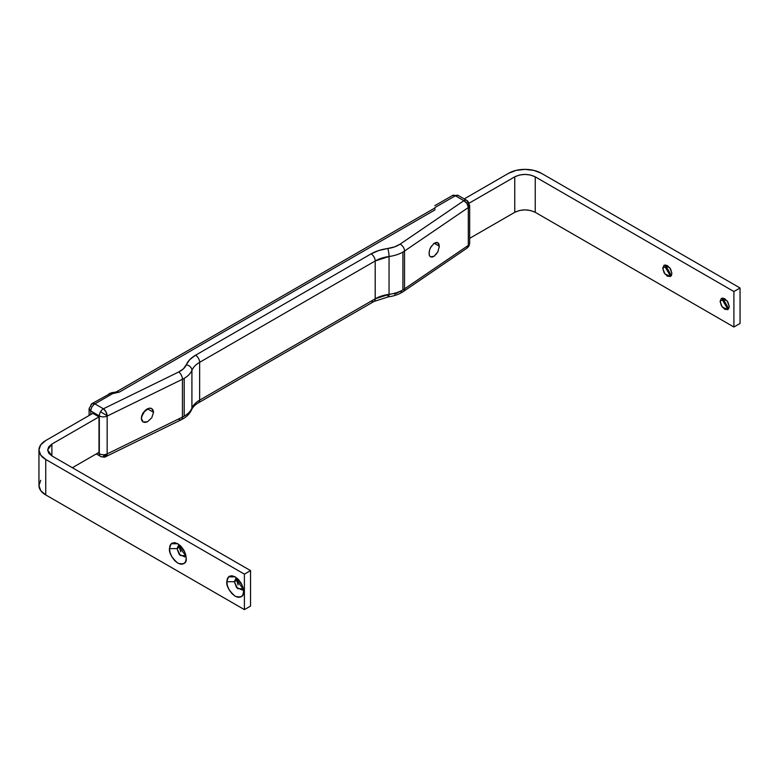 <?xml version="1.0" encoding="UTF-8"?>
<svg xmlns="http://www.w3.org/2000/svg" width="779" height="779" viewBox="0 0 779 779"><rect width="100%" height="100%" fill="white"/><g stroke="black" fill="none" stroke-linecap="round" stroke-linejoin="round"><path stroke-width="1.17" d="M199.59 400.192L199.638 400.163A28.969 16.719 0 0 0 191.916 408.167L191.916 370.327C193.202 367.24 195.782 364.572 199.638 362.323L199.638 400.163L375.196 298.805L375.196 260.965L389.052 256.505L389.052 294.345A28.969 16.719 0 0 0 402.918 289.895L402.918 252.055L402.918 289.895A28.969 16.719 0 0 0 404.535 288.873L404.535 251.033A28.969 16.719 180 0 1 402.918 252.055A28.969 16.719 180 0 1 389.052 256.505L389.052 294.345L375.196 298.805L375.196 260.965L199.638 362.323L199.638 400.163C195.782 402.412 193.202 405.08 191.916 408.167A28.969 16.719 180 0 1 184.204 416.161A28.969 16.719 180 0 1 182.442 417.106L107.151 453.914L107.151 416.074A5.794 3.058 -116.1 0 0 107.142 415.674L100.53 411.828A5.794 3.34 120 0 0 99.313 415.889A5.794 3.34 0 0 0 107.151 416.074L107.151 453.914L182.442 417.106L182.442 379.266L107.151 416.074L182.442 379.266L182.442 417.106A28.969 16.719 0 0 0 184.204 416.161A28.969 16.719 0 0 0 191.916 408.167L191.916 370.327A28.969 16.719 180 0 1 184.204 378.331L184.204 416.161L184.204 378.331A28.969 16.719 180 0 1 182.442 379.266A5.794 3.058 -116.1 0 0 178.693 371.982L183.484 368.759L189.745 359.655L195.539 355.224L371.096 253.866L378.769 250.526L394.534 246.904L400.114 244.148L463.875 200.68L466.874 203.387L468.286 207.165A5.794 4.732 -60.5 0 0 466.757 200.378A5.794 3.34 120 0 0 463.875 200.68L455.364 195.763L434.877 207.584L434.877 209.95L119.469 392.051L115.37 392.051L94.892 403.873L103.412 408.79L178.693 371.982L103.412 408.79A5.794 3.058 63.9 0 1 107.142 415.674A5.794 3.058 63.9 0 1 107.151 416.074A5.794 3.34 180 0 1 99.313 415.889L90.792 410.971L90.792 414.516L90.792 410.971L99.313 415.889L99.313 453.729L99.313 415.889A5.794 3.34 -60 0 1 100.53 411.828L107.142 415.674L105.944 411.77L103.412 408.79A5.794 3.34 120 0 0 100.53 411.828A5.794 3.34 -60 0 1 103.412 408.79L94.892 403.873L115.37 392.051L109.576 393.434L107.804 394.972M105.973 456.562A5.794 3.058 63.9 0 0 107.142 454.293A5.794 3.058 -116.1 0 0 107.151 453.914A5.794 3.058 63.9 0 1 107.142 454.293L105.954 456.562C105.233 457.361 103.432 457.302 100.549 456.406A5.794 4.732 -60.5 0 0 107.142 454.293A5.794 4.732 119.5 0 1 100.559 456.406A5.794 3.34 -60 0 1 99.313 453.729A5.794 3.34 120 0 0 100.51 456.377A5.794 3.34 120 0 0 100.53 456.387L96.265 453.923M434.877 207.584L434.877 209.95L434.877 207.584L455.364 195.763L463.875 200.68A5.794 3.34 -60 0 1 466.757 200.378A5.794 3.34 120 0 0 466.757 200.378A5.794 4.732 119.5 0 1 468.286 207.165A5.794 3.613 55.7 0 1 468.296 207.565A5.794 3.613 -124.3 0 0 468.286 207.165A5.794 3.613 -124.3 0 0 463.875 200.68L400.114 244.148A5.794 3.613 55.7 0 1 404.535 251.033A5.794 3.613 -124.3 0 0 400.114 244.148A23.175 13.379 180 0 1 387.728 248.52A5.794 1.081 82.3 0 1 389.052 256.505A5.794 1.081 -97.7 0 0 387.728 248.52A34.753 20.069 0 0 0 371.096 253.866A5.794 3.34 60 0 1 375.196 260.965A5.794 3.34 -120 0 0 371.096 253.866L195.539 355.224A5.794 3.34 60 0 1 199.638 362.323A5.794 3.34 -120 0 0 195.539 355.224A34.753 20.069 0 0 0 186.278 364.825A5.794 4.606 22.1 0 1 191.916 370.327A5.794 4.606 -157.9 0 0 186.278 364.825A23.175 13.379 180 0 1 178.693 371.982A5.794 3.058 63.9 0 1 182.442 379.266A28.969 16.719 0 0 0 184.204 378.331A28.969 16.719 0 0 0 191.916 370.327A28.969 16.719 180 0 1 199.638 362.323L375.196 260.965A28.969 16.719 180 0 1 389.052 256.505A28.969 16.719 0 0 0 402.918 252.055A28.969 16.719 0 0 0 404.535 251.033L468.296 207.565L468.296 245.404A5.794 3.34 0 0 0 469.669 243.243A5.794 3.34 180 0 1 468.296 245.404A5.794 3.613 55.7 0 1 468.286 245.794L468.89 246.154L468.286 245.794A5.794 3.613 -124.3 0 0 468.296 245.404L468.296 207.565L404.535 251.033L404.535 288.873L468.296 245.404L404.535 288.873A5.794 3.613 55.7 0 1 403.376 291.502A5.794 3.613 55.7 0 1 400.114 291.443L394.534 294.209M141.612 416.22L145.176 410.367L142.109 415.733M150.503 408.167L151.759 408.586L153.541 412.315L147.445 408.79L153.541 412.315L151.759 417.787L147.445 421.799L143.132 422.004L141.34 418.274L141.807 415.558L145.108 410.426L147.445 408.79L149.772 408.147L151.759 408.586L153.073 410.046L153.541 412.315L151.759 417.787L147.445 421.799L145.108 422.442L143.132 422.004L141.807 420.543L141.34 418.274L143.132 412.802L148.731 408.303M429.122 254.538L429.404 250.517L430.524 247.644L434.176 243.243L439.346 246.232L437.827 251.86L434.176 256.252L430.524 256.836L429.648 255.97M98.991 416.882L98.991 452.356L72.359 467.731L98.991 452.356L98.991 416.882L92.847 413.337L98.991 416.882L51.881 444.079L51.881 455.9L51.881 444.079L98.991 416.882M431.517 245.998L429.998 248.774M433.504 243.759L436.152 242.396L437.827 242.659L438.947 244.002L439.288 247.196M438.207 251.062L436.152 254.412M434.857 255.736L432.199 257.109L430.524 256.836L429.404 255.493L429.063 252.299M97.959 452.95L99.313 453.729A5.794 3.34 0 0 0 107.151 453.914A5.794 3.34 180 0 1 99.313 453.729L97.959 452.95M103.412 456.095L107.142 454.264M113.676 393.434L119.469 392.051L115.36 392.051M434.877 209.064L434.877 209.95L119.469 392.051L116.334 392.412M430.144 248.433L430.534 247.625M434.176 243.243L437.827 242.659L439.346 246.232L434.176 243.243M467.975 203.046A5.794 3.34 -60 0 0 466.757 200.378L469.669 205.403A5.794 3.34 180 0 1 468.296 207.565A5.794 3.34 0 0 0 469.669 205.403L469.669 243.243L468.89 246.154L467.137 248.034A5.794 3.613 -124.3 0 0 468.286 245.794L466.874 248.189M467.137 248.034L403.386 291.502A5.794 3.613 -124.3 0 0 404.535 288.873A28.969 16.719 180 0 1 402.918 289.895A28.969 16.719 180 0 1 389.052 294.345A5.794 1.081 82.3 0 1 388.517 296.828A5.794 1.081 82.3 0 1 387.728 295.825M403.386 291.502C399.208 294.277 394.252 296.049 388.507 296.828A5.794 1.081 -97.7 0 0 389.052 294.345A28.969 16.719 0 0 0 375.196 298.805A5.794 3.34 60 0 1 373.998 301.454A5.794 3.34 60 0 1 371.096 301.171M388.507 296.828L373.998 301.454A5.794 3.34 -120 0 0 375.196 298.805L199.638 400.163A5.794 3.34 60 0 1 198.441 402.811A5.794 3.34 -120 0 0 199.638 400.163M191.916 408.167A5.794 4.606 22.1 0 1 191.615 409.647A5.794 4.606 -157.9 0 0 191.916 408.167M373.998 301.454L198.441 402.811C197.7 403.132 193.465 405.684 191.644 409.579C190.008 413.347 187.203 416.385 183.25 418.674L181.244 419.754A5.794 3.058 -116.1 0 0 182.442 417.106A5.794 3.058 63.9 0 1 181.244 419.754A5.794 3.058 63.9 0 1 178.693 419.277M90.792 406.239A5.794 3.34 60 0 1 92 403.59A5.794 3.34 60 0 1 94.892 403.873A5.794 3.34 120 0 0 90.792 410.971A5.794 3.34 180 0 1 89.098 408.605L90.792 410.971C91.055 407.962 92.419 405.606 94.892 403.873L92 403.59L112.234 392.412M455.364 195.763A5.794 3.34 -120 0 0 452.463 195.471L458.256 195.471A5.794 3.34 120 0 0 455.364 195.763M452.102 195.743L434.877 205.627M142.44 414.029L143.599 412.13L142.45 413.99M722.435 299.934L722.834 297.997L722.435 299.934L720.078 301.298L721.432 298.308L727.177 300.908L729.3 306.614L727.946 302.077L724.684 298.639L721.432 298.308L720.078 301.298L721.432 305.835L724.684 309.273L727.946 309.604L729.3 306.614L727.946 309.604L722.201 307.004L720.078 301.298L722.435 299.934L728.901 308.542L727.041 307.919L722.435 299.934M665.48 264.909L665.091 266.827L665.49 264.889M671.576 275.435L669.697 274.812L665.091 266.827L662.734 268.19L664.088 265.201L669.823 267.801L671.946 273.507L670.602 268.969L667.34 265.522L664.088 265.201L662.734 268.19L664.088 272.728L667.34 276.165L670.602 276.487L671.946 273.507L670.602 276.487L664.857 273.896L662.734 268.19L665.091 266.827L671.556 275.425M238.082 584.912L236.728 580.355L234.372 581.718L226.786 581.718L228.471 576.869L235.19 576.869L241.909 584.63L243.584 591.417L242.951 587.337L241.13 583.14L238.403 579.469L235.19 576.869L231.976 575.749L229.25 576.285L227.429 578.378L226.786 581.718L227.429 585.798L229.25 589.995L231.976 593.666L235.19 596.266L238.403 597.376L241.13 596.85L242.951 594.757L243.584 591.417C244.061 596.276 241.266 597.892 235.19 596.266C229.114 590.871 226.309 586.032 226.786 581.718L234.372 581.718L237.605 588.671L243.301 588.729L242.24 590.024L236.495 587.424L234.372 581.718L236.728 580.355L243.194 588.963M180.728 551.805L179.374 547.248L177.018 548.611L169.442 548.611L171.127 543.761L177.836 543.761L184.555 551.522L186.239 558.309L185.597 554.229L183.776 550.032L181.059 546.352L177.836 543.761L174.623 542.642L171.906 543.177L170.085 545.271L169.442 548.611L170.085 552.691L171.906 556.888L174.623 560.559L177.836 563.159L181.059 564.269L183.776 563.743L185.597 561.649L186.239 558.309C186.717 563.168 183.912 564.785 177.836 563.159C171.769 557.764 168.965 552.915 169.442 548.611L177.018 548.611L180.261 555.554L185.947 555.622L184.886 556.917L179.141 554.317L177.018 548.611L179.374 547.248L185.85 555.855M508.609 173.289L464.226 198.918L508.609 173.289A23.175 13.379 180 0 1 541.386 173.289L533.868 170.397L524.997 169.374L516.126 170.397L508.609 173.289M92.847 413.337L45.737 440.534L40.712 444.867L38.95 449.989A23.175 13.379 180 0 1 45.737 440.534L92.847 413.337M469.211 203.134L514.753 176.843L514.753 212.316L469.669 238.345L514.753 212.316L514.753 176.843C521.579 173.649 528.415 173.649 535.241 176.843L535.241 212.316C528.415 209.123 521.579 209.123 514.753 212.316L519.457 210.505L524.997 209.863L530.538 210.505L535.241 212.316L535.241 176.843L733.906 291.541L733.906 327.014L535.241 212.316L733.906 327.014L733.906 291.541L740.05 287.996L541.386 173.289L740.05 287.996L740.05 323.47L740.05 287.996L733.906 291.541L535.241 176.843L530.538 175.032L524.997 174.389L519.457 175.032L514.753 176.843L469.211 203.134M727.615 307.51L724.898 303.839L722.727 298.25L728.647 308.513M670.271 274.403L667.545 270.732L665.373 265.142L671.303 275.406M40.712 480.351L38.95 485.463A23.175 13.379 0 0 0 45.737 494.928L45.737 459.454A23.175 13.379 180 0 1 38.95 449.989L40.712 455.111L45.737 459.454L244.402 574.152L244.402 609.626L45.737 494.928L45.737 459.454L244.402 574.152L250.546 570.608L250.546 606.081L244.402 609.626L244.402 574.152L250.546 570.608L51.881 455.9L47.636 449.989L51.881 444.079L48.746 446.795L47.636 449.989L48.746 453.193L51.881 455.9L250.546 570.608L250.546 606.081L244.402 609.626L45.737 494.928L40.712 490.585L38.95 485.463L38.95 449.989M740.05 323.47L733.906 327.014L740.05 323.47M179.774 545.329L179.374 547.248M177.018 548.611L178.372 545.631L180.027 545.358L177.018 548.611M237.118 578.437L236.728 580.355M234.372 581.718L235.716 578.739L237.371 578.466L234.372 581.718M116.071 392.051L434.877 207.993M105.954 456.562L181.244 419.754M466.777 200.388L458.256 195.471L452.463 195.471M89.098 415.499L89.098 408.605L92 403.59"/></g></svg>
